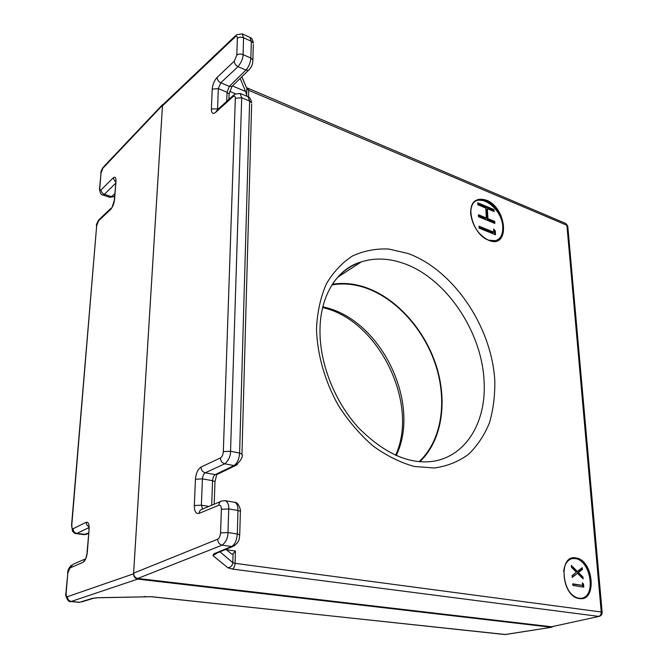 <?xml version="1.0" encoding="UTF-8"?>
<svg xmlns="http://www.w3.org/2000/svg" width="668" height="668" viewBox="0 0 668 668"><rect width="100%" height="100%" fill="white"/><g stroke="black" fill="none" stroke-linecap="round" stroke-linejoin="round"><path stroke-width="1" d="M331.929 284.91C342.559 283.057 353.447 283.942 364.594 287.574C396.074 297.995 424.305 329.616 435.92 365.864C447.476 402.094 441.523 440.98 419.128 461.613M553.02 626.442L551.71 627.252L505.117 634.567L151.578 596.699L97.72 597.718L92.543 598.311L79.617 602.269L71.276 601.434L137.683 579.114C135.053 578.496 133.683 576.726 133.567 573.812L67.518 596.666C66.499 596.774 66.04 595.555 66.157 593.009L67.819 573.019L69.915 568L82.999 562.339C85.262 560.853 86.706 557.421 87.341 552.044L89.12 529.039C89.295 523.971 88.301 521.725 86.139 522.301L73.154 528.705C72.127 528.972 71.668 527.87 71.768 525.415L96.66 225.742L98.555 220.849L110.679 209.368C112.758 207.013 114.061 203.673 114.587 199.34L115.981 181.312C116.082 177.454 115.138 176.327 113.142 177.947L101.11 189.862C100.15 190.631 99.707 190.071 99.774 188.184L101.035 173.054L102.872 168.227L164.52 103.156M162.483 105.41L133.567 573.812M137.683 579.114L551.342 627.252M94.238 598.102L92.543 598.311M145.29 596.432L144.831 596.44M81.638 601.918L93.512 598.294L97.945 597.776L151.202 596.733L505.676 634.542M419.821 461.68C442.074 440.755 447.844 401.744 436.171 365.463C424.422 329.174 396.132 297.561 364.594 287.106C353.581 283.516 342.826 282.589 332.305 284.317M581.861 598.219C596.516 595.564 590.42 560.135 575.24 558.557L571.85 558.607M493.794 232.155L493.619 229.066L495.272 230.877L495.497 234.752L479.09 228.155L478.981 226.185L493.794 232.155L492.967 232.623L479.023 227.011M477.87 204.759L477.77 202.796L494.044 209.618L494.161 211.572L487.373 208.733L487.924 218.653L494.737 221.45L494.854 223.413L478.505 216.716L478.397 214.737L486.329 217.993L485.778 208.065L477.87 204.759M571.332 565.454L577.352 571.441L582.22 567.675L582.371 569.503L578.446 572.551L582.98 577.06L583.122 578.88L577.494 573.311L572.251 577.403L572.109 575.549L576.375 572.2L571.474 567.299L571.332 565.454M582.596 585.41L582.396 582.922L583.531 584.041L583.782 587.155L572.86 585.435L572.743 583.849L582.596 585.41L572.768 584.216M133.625 573.152L162.466 105.895L235.161 36.924C236.564 35.788 237.307 36.256 237.374 38.326L236.798 55.152L234.268 61.172L217.092 77.43C214.303 80.494 212.674 84.393 212.215 89.12L211.364 108.993C211.439 113.301 212.867 114.42 215.655 112.349L233.032 96.626C234.501 95.524 235.261 96.083 235.336 98.296L223.329 451.635C223.062 454.741 222.093 456.837 220.432 457.914L201.001 467.066C197.862 469.12 196.008 473.178 195.448 479.232L194.313 505.542C194.363 511.454 195.949 514.068 199.089 513.383L218.787 505.25C220.448 504.866 221.308 506.21 221.367 509.283L220.565 532.922C220.298 536.137 219.321 538.241 217.651 539.218L133.625 573.152C133.734 576.058 135.103 577.828 137.733 578.446L222.16 545.155L231.604 546.499L213.885 553.797L212.95 555.642L227.897 567.767L232.389 569.069L598.712 616.38C600.423 615.796 601.258 614.326 601.225 611.988L235.052 563.341C234.81 566.314 233.925 568.217 232.389 569.069M235.42 35.805L163.81 103.832L162.466 105.895M599.446 616.313L551.977 626.676M551.292 626.734L137.733 578.446M219.922 551.818L232.815 562.656L233.082 553.714L235.412 551.008L235.052 563.341L232.815 562.656C232.439 565.596 230.794 567.307 227.897 567.767M217.342 552.879L212.95 555.642M216.616 553.179L213.885 553.797M241.833 76.795L246.116 86.706M567.808 226.469L565.829 223.513L247.043 87.867L246.868 88.485L241.899 76.728M233.082 553.714L231.704 554.106L225.901 549.355M240.163 78.423L245.632 91.508L246.985 96.292M202.621 509.033L201.369 505.192L202.437 478.864C202.721 475.833 203.656 473.812 205.268 472.794L215.179 474.622L218.269 473.862M217.584 109.636L218.302 88.602L220.782 82.774L229.324 86.372L231.93 86.481L233.032 85.404M571.432 566.723L576.4 571.666L577.352 571.441M581.31 568.376L581.419 569.72L582.371 569.503M581.419 569.72L577.494 572.768L578.446 572.551M577.494 572.768L582.02 577.277L582.98 577.06M582.02 577.277L582.07 577.837M572.217 576.91L577.494 573.311M582.496 584.174L583.531 584.041M582.571 584.25L582.797 587.005M493.702 230.535L494.445 231.353L495.272 230.877M494.445 231.353L494.621 234.401M477.82 203.648L493.226 210.103L494.044 209.618M493.226 210.103L493.293 211.205M487.924 218.653L487.106 219.129L486.555 209.218L487.373 208.733M487.106 219.129L493.911 221.926L494.737 221.45M493.911 221.926L493.978 223.062M478.438 215.572L485.511 218.469L486.329 217.993M396.199 455.543C420.898 405 383.173 323.479 328.071 308.132L322.861 306.737M66.157 593.009L65.89 593.468C64.846 594.261 67.81 602.895 70.674 601.509L71.276 601.434C68.787 600.924 67.535 599.338 67.518 596.666M78.991 602.336L70.674 601.509M102.872 168.227L104.091 166.299L162.691 104.484M99.557 188.476L101.035 173.054M99.774 188.184L99.49 189.286C100.133 193.119 101.219 195.014 102.73 194.972L104.375 194.304C102.254 193.411 101.16 191.925 101.11 189.862M114.62 196.05L113.819 196.642L111.506 196.668L104.375 194.304L115.606 183.308M115.606 182.088L113.142 177.947M114.337 199.657L115.981 181.312M110.679 209.368L112.132 207.197L114.587 199.34M98.555 220.849L100.008 218.695L110.98 208.291M71.768 525.415L72.42 531.06C74.023 532.939 75.217 533.774 76.002 533.573L76.853 533.415C74.424 532.83 73.196 531.26 73.154 528.705M71.534 525.574L96.66 225.742M88.911 526.843L86.807 525.023L86.139 522.301M76.002 533.573L84.11 534.684L88.568 532.964L86.322 534.484L76.853 533.415L88.911 527.595M87.082 552.202L89.12 529.039M85.821 558.59L87.341 552.044M85.788 558.673L82.999 562.339M69.915 568L73.062 564.293L84.761 559.183M65.923 593.134L67.819 573.019M114.629 195.916L113.819 196.642L109.794 197.31L111.506 196.668L114.804 193.712M333.19 282.973C340.705 272.669 350.04 265.655 361.204 261.923C374.539 257.689 388.567 258.149 403.28 263.292C445.748 277.704 481.853 331.295 484.066 380.935C486.646 420.698 467.049 455.417 434.066 461.137C409.826 464.936 384.668 453.839 358.582 427.846C334.885 401.986 319.772 363.851 319.98 330.769C319.964 294.262 338.409 268.127 361.204 261.923L337.95 277.103M316.498 328.598C317.15 354.199 324.832 381.294 338.501 405.701C348.571 421.283 360.119 434.734 373.145 446.057C386.672 455.818 400.416 462.632 414.385 466.489L434.476 468.001C447.176 466.189 458.49 461.646 468.435 454.39C477.37 445.781 484.375 435.26 489.444 422.819C493.318 409.576 495.097 395.406 494.779 380.317C491.648 326.736 453.555 269.989 407.923 253.456L388.634 249.014C375.859 248.504 363.851 250.809 352.62 255.919C342.116 262.649 333.365 271.976 326.36 283.883C320.607 297.11 317.317 312.014 316.498 328.598M486.329 200.158C507.321 207.915 510.202 249.423 488.742 240.355C478.455 235.052 472.418 226.034 470.623 213.284C471.107 201.552 476.342 197.177 486.329 200.158M470.706 214.395C470.272 206.696 472.602 201.87 477.704 199.916L486.104 200.617C502.111 206.404 510.16 237.583 496.307 240.772L488.725 240.271M576.066 557.972C593.601 559.959 597.342 601.851 579.398 598.578C561.262 596.925 558.022 553.68 576.066 557.972M563.633 571.382C564.602 563.775 567.725 559.433 572.994 558.365L575.808 558.415C591.581 560.085 597.05 597.259 581.452 598.277L579.223 598.269M488.467 240.171L483.966 237.691M497.969 240.088C501.81 237.633 503.572 233.257 503.271 226.945C501.568 214.745 495.765 206.02 485.861 200.759L477.461 200.066L475.441 201.01M579.081 598.244C575.065 597.576 571.482 594.904 568.343 590.228M492.717 241.123C499.614 240.614 502.962 235.904 502.77 226.986C502.344 208.499 478.68 191.207 472.101 205.076M217.651 539.218C217.851 542.441 219.354 544.42 222.16 545.155C226.034 541.999 227.972 537.807 227.98 532.571L220.565 532.922M221.367 509.283L228.732 508.924L237.967 510.452L237.299 533.982L227.98 532.571L228.732 508.924C229.007 504.824 227.821 502.077 225.174 500.683L234.443 502.252C236.781 502.937 237.958 505.668 237.967 510.452L240.388 511.321L240.371 511.955M220.665 501.518L202.437 509.108C200.425 509.626 199.314 511.053 199.089 513.383M225.174 500.683L222.135 500.9C220.106 501.417 218.995 502.862 218.787 505.25M208.867 506.427L201.369 505.192L194.313 505.542M211.672 505.267L212.583 480.701L202.437 478.864L195.448 479.232M220.432 457.914C220.607 461.003 222.052 462.966 224.782 463.801L205.268 472.794C202.579 471.992 201.151 470.08 201.001 467.066M235.336 98.296L241.699 97.753L249.623 101.068L239.603 453.063L230.544 451.242L223.329 451.635M214.962 482.304L214.987 481.645L212.583 480.701C212.833 477.678 213.702 475.658 215.179 474.622L233.959 465.563L224.782 463.801C228.623 460.411 230.552 456.227 230.544 451.242L241.699 97.753L240.121 93.411L248.062 96.743L249.623 101.068L251.686 102.872C250.792 99.023 249.59 96.977 248.062 96.743M233.349 95.357L217.15 110.028L215.655 112.349M240.121 93.411L234.535 94.28L233.032 96.626M218.436 108.859L211.364 108.993M226.711 101.369L227.045 92.251L218.302 88.602L212.215 89.12M234.268 61.172C234.426 63.552 235.679 65.372 238.025 66.641L220.782 82.774C218.469 81.554 217.234 79.768 217.092 77.43M237.374 38.326C239.044 37.032 241.115 36.849 243.586 37.775L251.327 41.291L250.851 58.066L243.06 54.601C240.564 53.69 238.484 53.874 236.798 55.152M229.057 95.299L229.107 94.079L227.045 92.251L229.324 86.372L245.916 70.082L238.025 66.641C241.407 62.274 243.077 58.258 243.06 54.601L243.586 37.775L242.217 33.851L249.957 37.391L251.327 41.291L253.331 43.211C252.796 39.83 251.677 37.892 249.957 37.391M242.217 33.851L236.522 34.761L235.161 36.924M239.72 535.377L239.737 534.784L237.299 533.982C236.798 540.387 234.894 544.562 231.604 546.499L234.677 545.639M246.684 95.165L246.868 88.727L248.738 90.322L566.907 225.3L601.225 611.988L602.169 612.431M248.538 96.977L248.738 90.322L248.028 88.368M226.369 549.739L235.412 551.008M235.386 93.729L229.7 91.357M232.614 86.005L245.632 91.508M237.332 464.577L235.52 465.546L233.959 465.563C237.215 463.425 239.102 459.258 239.603 453.063L241.966 454.081L241.95 454.816M251.644 104.158L241.966 454.081C243.219 456.678 241.073 460.502 235.528 465.546L216.724 474.597L214.987 481.645L214.169 504.223M249.657 69.13L248.546 70.223L245.916 70.082C248.78 66.883 250.425 62.875 250.851 58.066L252.871 59.945L252.838 61.281M253.297 44.564L252.871 59.945C252.93 64.153 251.485 67.577 248.546 70.223L231.93 86.481L229.107 94.079L228.915 99.373M395.59 455.275C419.128 404.616 379.925 322.97 326.067 308.449L322.677 307.505M551.71 627.252L504.666 634.583M88.861 529.206L89.153 526.685M88.527 533.523L84.101 534.684M109.794 197.31L102.73 194.972M103.089 167.367C101.486 169.998 100.734 172.002 100.81 173.354M96.434 226.018C96.25 224.84 97.052 222.77 98.839 219.814M67.577 573.152C68.136 571.432 66.909 570.347 71.251 565.237M496.307 240.772L488.625 240.154C472.243 234.919 464.285 202.295 477.704 199.916L475.215 201.168M581.452 598.277L579.156 598.244C563.299 597.509 557.889 558.415 572.994 558.365L572.426 558.506M565.829 223.513L567.767 226.051L602.16 612.272C602.21 614.443 601.208 615.812 599.154 616.38L551.726 626.726M234.443 502.252C239.561 502.111 241.09 512.765 240.388 511.321L239.737 534.784C239.044 538.124 240.463 541.832 232.915 546.466L216.799 553.104"/></g></svg>
